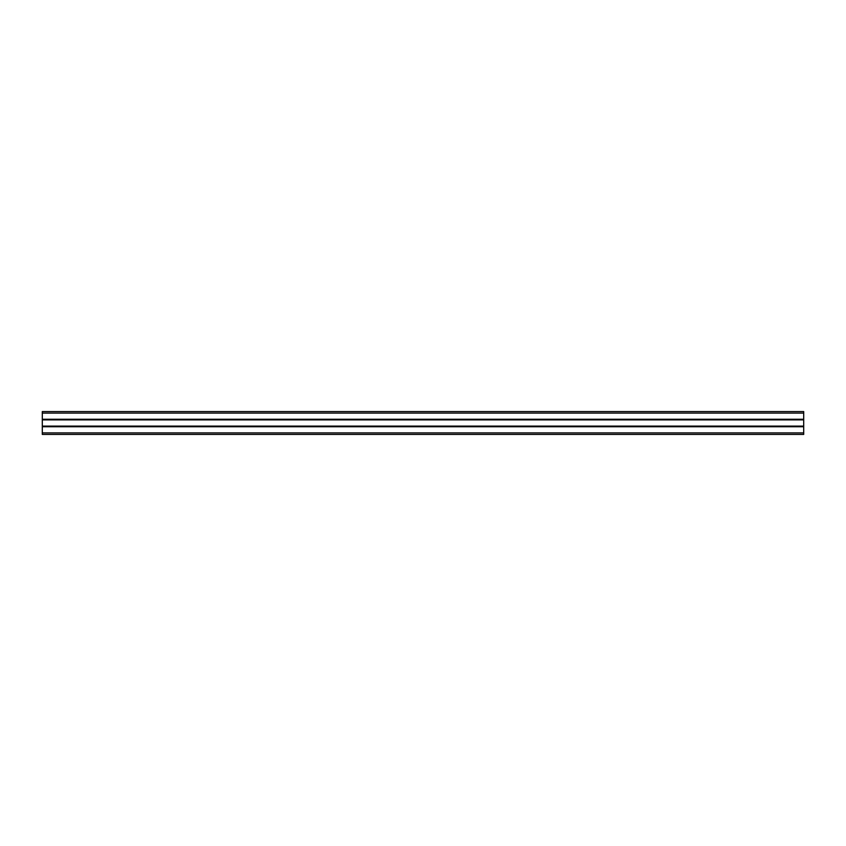 <?xml version="1.0" encoding="UTF-8"?>
<svg xmlns="http://www.w3.org/2000/svg" width="846" height="846" viewBox="0 0 846 846"><rect width="100%" height="100%" fill="white"/><g stroke="black" fill="none" stroke-linecap="round" stroke-linejoin="round"><path stroke-width="1.27" d="M42.3 411.579L803.7 411.579L42.3 411.579L42.3 434.421L803.7 434.421L803.7 432.898L42.3 432.898M803.7 411.579L803.7 419.267L42.3 419.267M803.7 419.267L803.7 419.88L42.3 419.88M803.7 419.88L803.7 426.12L42.3 426.12M803.7 426.12L803.7 426.733L42.3 426.733M803.7 426.733L803.7 432.898M803.7 413.102L42.3 413.102"/></g></svg>
